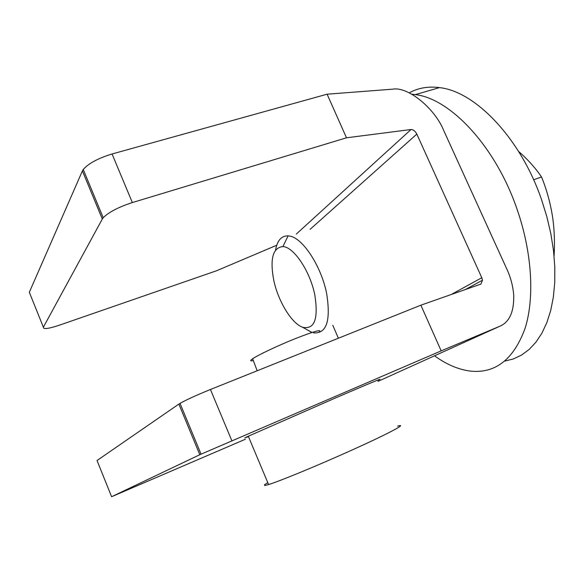 <?xml version="1.0" encoding="UTF-8"?>
<svg xmlns="http://www.w3.org/2000/svg" width="584" height="584" viewBox="0 0 584 584"><rect width="100%" height="100%" fill="white"/><g stroke="black" fill="none" stroke-linecap="round" stroke-linejoin="round"><path stroke-width="0.88" d="M378.074 381.337L499.933 326.201L441.175 350.874L199.808 454.71L178.865 404.084L180.025 403.354C186.537 399.719 196.677 395.098 210.437 389.491L420.867 305.184L480.902 284.079L482.508 280.203L481.793 277.728L416.823 134.101L310.119 229.329M178.865 404.084L97.032 460.513L111.602 496.721L245.353 439.256M199.808 454.71L111.602 496.721M296.336 234.038L411.034 129.509L346.487 137.802L132.349 202.56C118.472 207.101 108.755 212.16 103.207 217.737L102.309 219.022L82.402 170.908L83.242 169.484C88.542 163.418 98.148 158.242 112.055 153.979L327.106 94.192L392.798 89.162C408.055 86.286 435.095 108.763 443.694 130.473L506.854 269.122C510.65 277.269 512.942 285.956 513.73 295.183C514.11 311.681 509.511 322.018 499.933 326.201M82.402 170.908L29.324 292.277L43.377 327.193C43.077 329.456 48.275 328.836 58.955 325.332L216.525 270.772L276.728 245.243M102.309 219.022L43.377 327.193M332.778 325.281L338.392 338.231M327.106 94.192L346.487 137.802M420.867 305.184L441.175 350.874M411.034 129.509C413.297 129.56 415.224 131.093 416.823 134.101M397.624 426.145C408.931 422.787 387.097 434.35 348.495 451.622C315.827 466.295 279.539 481.209 268.589 484.559L264.764 485.567L264.457 484.822M264.727 484.611L267.8 482.683M377.695 380.454C386.915 376.14 368.803 383.615 334.398 398.434L248.302 436.226L244.784 437.898L248.47 436.628M319.404 331.822C321.857 329.106 313.776 331.398 295.161 338.691C277.874 345.626 258.289 354.889 252.638 358.744L251.032 359.999C250.2 360.897 250.967 361.094 253.332 360.576M409.274 92.856C418.137 87.921 428.196 86.176 439.453 87.615C475.135 91.272 520.519 138.094 541.551 199.655L546.828 216.627L550.836 233.68L553.501 250.529L554.8 266.888L554.742 282.495L553.355 297.125L550.697 310.557L546.843 322.623L541.894 333.194L535.959 342.158L529.155 349.451L521.607 355.036L513.453 358.912L504.81 361.087M411.837 94.192L415.399 94.615C450.388 98.63 495.509 146.372 516.891 208.758C532.199 252.449 534.725 298.139 525.016 328.529C513.774 358.985 495.969 373.22 471.602 371.227C459.265 369.928 446.899 364.788 434.489 355.809M273.852 280.721C269.728 259.062 272.743 247.682 282.897 246.572C293.701 246.835 310.067 271.129 314.783 294.789C318.587 318.959 314.528 329.785 302.607 327.259C291.671 323.441 278.327 301.519 273.852 280.721M275.553 250.018C277.298 240.418 281.488 235.695 288.124 235.841L290.124 236.162C303.147 238.52 321.346 266.552 326.638 293.482C330.96 320.784 326.587 333.909 313.513 332.858M312.024 332.435L305.877 329.091M518.592 151.453L521.797 154.271C529.498 161.396 536.083 168.958 541.536 176.959C546.916 190.143 550.697 204.13 552.873 218.92C554.45 231.052 554.851 243.389 554.077 255.938M533.63 179.777L541.536 176.959M451.184 294.526L481.793 277.728M112.055 153.979L132.349 202.56M210.437 389.491L231.804 440.643M83.242 169.484L103.207 217.737M180.025 403.354L201.042 454.133M465.287 289.569L482.508 280.203M248.302 436.226L268.589 484.559M252.638 358.744L257.172 370.767M439.453 87.615L415.399 94.615M282.897 246.572L288.124 235.841M302.607 327.259L311.484 332.245"/></g></svg>

